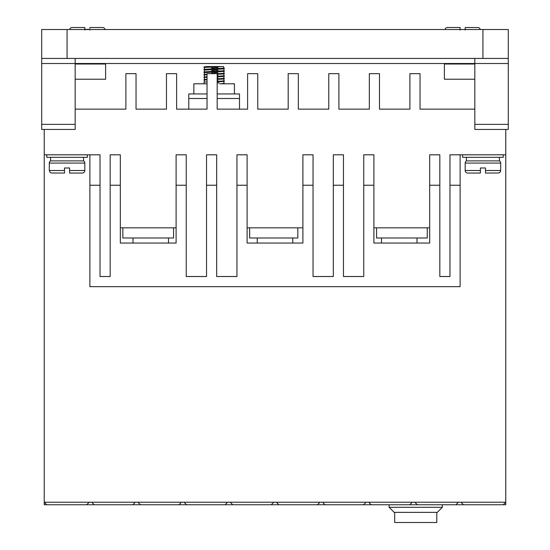<?xml version="1.0" encoding="UTF-8"?>
<svg xmlns="http://www.w3.org/2000/svg" width="550" height="550" viewBox="0 0 550 550"><rect width="100%" height="100%" fill="white"/><g stroke="black" fill="none" stroke-linecap="round" stroke-linejoin="round"><path stroke-width="0.82" d="M465.19 163.082A2.537 2.537 0 0 1 466.455 160.889L499.421 160.889A2.537 2.537 0 0 1 500.692 163.082L500.624 171.119L499.95 172.315L498.747 172.989L485.478 173.058L485.478 167.984L480.404 167.984L480.404 173.058L467.727 173.058A2.537 2.537 0 0 1 465.19 170.521L465.19 163.082L500.692 163.082M49.307 163.082A2.537 2.537 0 0 1 50.579 160.889L83.545 160.889A2.537 2.537 0 0 1 84.81 163.082L84.81 170.521A2.537 2.537 0 0 1 82.273 173.058L69.596 173.058L69.596 167.984L64.522 167.984L64.522 173.058L64.522 170.521L49.307 170.521L49.307 163.082L84.81 163.082M452.513 27.5L447.439 27.5A2.537 2.537 0 0 0 444.957 29.528A2.537 2.537 0 0 1 447.439 27.5L460.116 27.5L460.116 29.528M77.206 27.5L72.133 27.5A2.537 2.537 0 0 0 69.644 29.528A2.537 2.537 0 0 1 72.133 27.5L84.81 27.5L84.81 29.528M89.884 28.236L89.884 27.5L102.561 27.5A2.537 2.537 0 0 1 105.043 29.528M84.81 28.236L84.81 29.356L89.884 29.356M84.81 30.037L84.81 27.5M460.116 30.037L460.116 27.5M462.653 154.797L462.653 157.334L503.229 157.334L503.229 154.797M46.771 154.797L46.771 157.334L87.347 157.334L87.347 154.797M234.424 93.94L234.424 83.799L219.787 83.799M207.041 83.799L193.854 83.799L193.854 93.94M417.01 243.045L417.01 237.978M381.507 243.045L381.507 237.978M292.751 243.045L292.751 237.978M257.249 243.045L257.249 237.978M168.493 243.045L168.493 237.978M132.99 243.045L132.99 237.978M499.421 160.889L499.421 157.334M466.455 160.889L466.455 157.334M83.545 160.889L83.545 157.334M50.579 160.889L50.579 157.334M223.898 68.097L223.499 66.55L203.995 67.437L203.995 66.935L208.216 66.55L204.38 66.832M220.055 66.55L208.216 66.55M203.995 69.974L203.995 69.472L205.356 69.259L224.283 68.2L224.283 68.709L222.922 68.922L204.442 70.097M203.995 72.511L203.995 72.002L205.356 71.796L224.283 70.737L224.283 71.246L222.922 71.452L204.442 72.634M207.041 74.731L203.995 75.047L203.995 74.539L207.041 74.222M217.181 73.789L224.283 73.274L224.283 73.782L222.922 73.989L217.181 74.291M207.041 77.268L203.995 77.584L203.995 77.076L207.041 76.759M217.181 76.319L224.283 75.811L224.283 76.312L222.922 76.526L217.181 76.828M207.041 79.805L203.995 80.121L203.995 79.612L207.041 79.296M217.181 78.856L224.283 78.341L224.283 78.849L222.922 79.062L217.181 79.365M217.181 81.895L224.283 81.386L224.283 80.877L217.181 81.393M207.041 81.826L203.995 82.149L203.995 83.799M224.283 68.2L223.836 68.076M217.986 67.719L214.143 67.567M203.995 67.437L204.442 67.567M211.571 67.973L214.143 68.076M224.283 70.737L223.836 70.613M217.986 70.256L214.143 70.104M211.571 70.51L214.143 70.606M224.283 73.274L223.836 73.15M217.986 72.792L214.143 72.641M211.571 73.047L214.143 73.143M224.283 75.811L223.836 75.687M217.986 75.329L217.181 75.295M203.995 75.047L204.442 75.171M224.283 78.341L223.836 78.217M217.986 77.866L217.181 77.832M203.995 77.584L204.442 77.708M224.283 80.877L223.836 80.754M217.986 80.403L217.181 80.369M203.995 80.121L204.442 80.245M217.181 82.906L219.093 82.988M223.85 83.297L224.283 83.799M75.171 58.438L75.171 63.511L474.829 63.511L474.829 129.442L508.296 129.442L508.296 58.438L41.704 58.438L41.704 129.442L75.171 129.442L75.171 63.511L41.704 63.511M508.296 63.511L474.829 63.511L474.829 58.438M474.829 64.013L444.393 64.013L444.393 79.234L474.829 79.234M474.829 109.154L420.049 109.154L420.049 73.652L409.908 73.652L409.908 109.154L379.479 109.154L379.479 73.652L369.332 73.652L369.332 109.154L338.903 109.154L338.903 73.652L328.762 73.652L328.762 109.154L298.327 109.154L298.327 73.652L288.186 73.652L288.186 109.154L257.757 109.154L257.757 73.652L247.61 73.652L247.61 109.154L217.181 109.154L217.181 73.652L207.041 73.652L207.041 109.154L176.612 109.154L176.612 73.652L166.464 73.652L166.464 109.154L136.036 109.154L136.036 73.652L125.888 73.652L125.888 109.154L75.171 109.154M44.234 129.442L44.234 154.797L100.024 154.797L100.024 276.519L110.172 276.519L110.172 185.233L120.312 185.233L120.312 154.797L110.172 154.797L110.172 185.233M120.312 227.831L176.103 227.831M186.244 185.233L176.103 185.233L176.103 154.797L186.244 154.797L186.244 276.519L206.532 276.519L206.532 185.233L216.673 185.233L216.673 154.797L206.532 154.797L206.532 185.233M216.673 185.233L216.673 276.519L236.961 276.519L236.961 154.797L247.108 154.797L247.108 243.045L302.892 243.045L302.892 185.233L313.039 185.233L313.039 276.519L333.327 276.519L333.327 185.233L343.468 185.233L343.468 154.797L333.327 154.797L333.327 185.233M247.108 227.831L302.892 227.831M302.892 185.233L302.892 154.797L313.039 154.797L313.039 185.233M343.468 185.233L343.468 276.519L363.756 276.519L363.756 154.797L373.897 154.797L373.897 243.045L429.688 243.045L429.688 185.233L439.828 185.233L439.828 276.519L449.976 276.519L449.976 185.233L460.116 185.233L460.116 154.797L505.766 154.797L505.766 129.442M373.897 227.831L429.688 227.831M429.688 185.233L429.688 154.797L439.828 154.797L439.828 185.233M449.976 185.233L449.976 154.797L460.116 154.797M75.171 79.234L105.607 79.234L105.607 64.013L75.171 64.013M67.059 58.438L67.059 29.528L41.704 29.528L41.704 58.438M508.296 58.438L508.296 29.528L482.941 29.528L482.941 58.438M503.229 504.749L455.881 504.749L458.418 502.212L505.766 502.212L503.229 504.749L505.766 504.749L505.766 154.797M458.418 502.212L44.234 502.212L44.234 504.749L46.771 504.749L44.234 502.212L44.234 154.797M239.498 109.154L239.498 93.94L217.181 93.94M207.041 93.94L188.781 93.94L188.781 109.154M363.756 185.233L373.897 185.233M236.961 185.233L247.108 185.233M176.103 185.233L176.103 243.045L120.312 243.045L120.312 185.233M89.884 154.797L89.884 185.233L100.024 185.233M67.059 29.528L482.941 29.528M455.881 504.749L46.771 504.749M460.116 185.233L460.116 286.667L89.884 286.667L89.884 185.233M427.261 227.831L427.261 237.978L376.544 237.978L376.544 227.831M297.825 227.831L297.825 237.978L249.638 237.978L249.638 227.831M173.566 227.831L173.566 237.978L122.849 237.978L122.849 227.831M86.659 504.749L89.196 502.212M132.811 504.749L135.348 502.212M91.733 502.212L94.27 504.749M178.963 504.749L181.5 502.212M137.885 502.212L140.422 504.749M225.122 504.749L227.652 502.212M184.037 502.212L186.574 504.749M271.274 504.749L273.811 502.212M230.189 502.212L232.726 504.749M317.426 504.749L319.962 502.212M276.341 502.212L278.877 504.749M363.578 504.749L366.114 502.212M322.499 502.212L325.029 504.749M409.729 504.749L412.266 502.212M368.651 502.212L371.181 504.749M414.803 502.212L417.34 504.749M460.955 502.212L463.492 504.749M389.111 504.749L389.111 507.286L442.365 507.286L442.365 504.749M224.283 83.414L220.062 83.799M442.365 507.286L437.298 512.359L394.185 512.359L389.111 507.286M206.085 66.55L208.464 66.55M214.143 66.55L220.048 66.55M480.404 167.984L485.478 167.984M64.522 167.984L69.596 167.984M49.307 170.521L50.05 172.315L51.253 172.989L64.522 173.058M436.789 512.359L436.789 522.5L394.694 522.5L394.694 512.359M465.19 170.521L480.404 170.521L480.404 173.058M485.478 173.058L485.478 170.521L500.692 170.521M84.81 170.521L69.596 170.521L69.596 173.058M480.356 29.528L479.662 28.242L478.466 27.569L465.19 27.5L465.19 30.037M89.884 29.528L89.884 30.037M474.829 124.369L508.296 124.369M41.704 124.369L75.171 124.369M239.498 98.505L217.181 98.505M207.041 98.505L188.781 98.505M217.181 81.902L219.01 81.819M223.898 81.489L223.898 83.311M204.38 82.046L204.38 80.218M223.898 80.781L223.898 78.953M204.38 79.509L204.38 77.688M223.898 78.244L223.898 76.416M204.38 76.972L204.38 75.151M223.898 75.708L223.898 73.879M204.38 74.442L204.38 72.614M223.898 73.171L223.898 71.342M216.707 71.775L214.143 71.878M214.143 71.369L210.292 71.528M204.38 71.906L204.38 70.077M223.898 70.634L223.898 68.805M216.707 69.245L214.143 69.341M214.143 68.833L210.292 68.991M204.38 69.369L204.38 67.54"/></g></svg>
